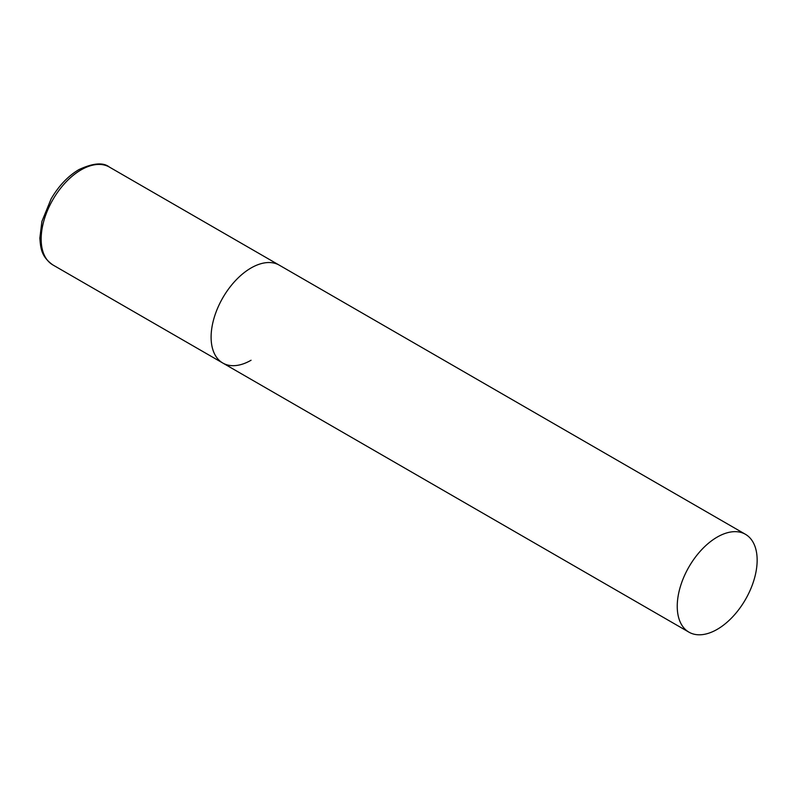 <?xml version="1.0" encoding="UTF-8"?>
<svg xmlns="http://www.w3.org/2000/svg" width="797" height="797" viewBox="0 0 797 797"><rect width="100%" height="100%" fill="white"/><g stroke="black" fill="none" stroke-linecap="round" stroke-linejoin="round"><path stroke-width="1.2" d="M251.065 360.244A56.507 32.627 -60 0 1 222.811 363.043A56.507 32.627 -60 0 1 214.144 317.764A56.507 32.627 -60 0 1 251.065 267.971A56.507 32.627 -60 0 1 279.309 265.172A56.507 32.627 120 0 0 235.773 280.315A56.507 32.627 120 0 0 211.105 337.181A56.507 32.627 120 0 0 222.811 363.043L52.871 264.933A56.507 32.627 -60 0 1 44.204 219.653A56.507 32.627 -60 0 1 81.125 169.861A56.507 32.627 -60 0 1 109.368 167.061C103.241 162.17 93.07 163.026 78.863 169.631C67.964 176.127 58.709 185.89 51.108 198.911L41.912 221.417L39.85 238.134C40.657 248.395 41.265 256.624 52.871 264.933M757.15 560.161A56.507 32.627 120 0 0 745.444 534.299A56.507 32.627 120 0 0 701.908 549.432A56.507 32.627 120 0 0 677.241 606.298A56.507 32.627 120 0 0 688.947 632.16A56.507 32.627 120 0 0 732.483 617.027A56.507 32.627 120 0 0 757.15 560.161M745.444 534.299L109.368 167.061M222.811 363.043L688.947 632.16"/></g></svg>
